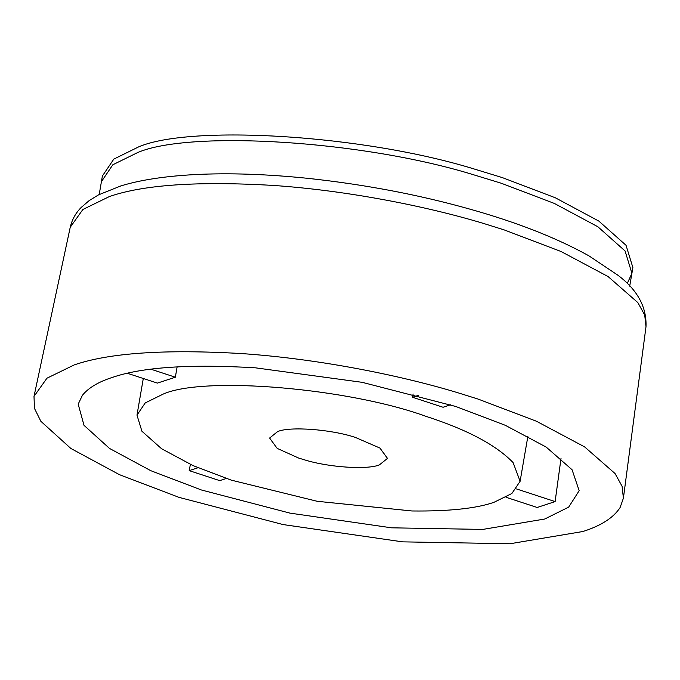 <?xml version="1.0" encoding="UTF-8"?>
<svg xmlns="http://www.w3.org/2000/svg" width="680" height="680" viewBox="0 0 680 680"><rect width="100%" height="100%" fill="white"/><g stroke="black" fill="none" stroke-linecap="round" stroke-linejoin="round"><path stroke-width="1.02" d="M226.278 478.473L219.716 480.633L189.193 470.637L190.392 464.397M561.042 458.21L555.118 501.585L537.174 507.475L506.005 497.267M255.519 367.837L362.202 382.33L455.677 406.453L505.291 425.298L546.193 447.083L572.075 469.744L579.173 490.705L568.667 507.127L544.731 519.019L482.758 529.423L391.51 527.816L289.909 513.111L201.407 489.983L150.85 470.713L109.506 448.426L84.014 425.34L78.183 404.166L82.441 395.258C88.51 387.804 98.481 381.854 112.353 377.417C142.171 367.132 189.89 363.936 255.519 367.837M412.003 510.977L317.177 501.287L231.319 480.156L193.018 465.587L161.568 448.732L141.924 431.239L136.977 415.131L145.214 402.934L163.217 394.077C203.932 375.853 348.313 388.067 425.765 416.279C467.058 429.582 496.179 445.035 513.137 462.638L520.106 481.304L511.87 493.502L493.867 502.358C476.06 508.512 448.774 511.385 412.003 510.977M450.56 404.796L443.054 407.26L412.53 397.264L413.1 393.975M150.977 369.231L175.346 377.213L177.131 366.843M175.346 377.213L157.394 383.103L127.449 373.303M277.678 431.562C289.688 426.3 330.871 429.233 355.291 437.393L379.916 448.06L387.49 458.396L379.406 464.873C367.846 469.837 329.587 467.585 304.844 459.943L298.63 458.048L277.168 448.375L269.594 438.039L277.678 431.562M457.7 392.7L478.116 399.083L536.477 421.251L584.604 446.887L615.06 473.543L622.09 486.302L623.399 498.202L620.075 507.594C613.496 517.744 601.094 525.716 582.879 531.513L509.966 543.754L402.628 541.858L283.093 524.569L178.968 497.352L119.493 474.691L70.856 448.469L40.859 421.302L34.459 408.374L34 396.398L46.954 378.199L74.205 364.922C109.089 352.886 164.892 349.103 241.604 353.575C315.546 358.598 397.298 374.416 457.7 392.7M189.193 470.637L197.99 467.746M516.553 488.954L555.118 501.585M412.53 397.264L418.336 395.361M99.203 194.514L101.422 181.645L112.829 164.764L137.768 152.499L112.829 164.764L101.422 181.645L102.4 175.993L113.806 159.112L138.745 146.838C190.766 124.533 362.933 134.657 474.308 169.04L502.265 177.582L555.296 197.761L598.842 221.094L626.05 245.31L632.893 267.623L631.915 273.284L627.215 283.585M631.915 273.284L625.073 250.971L597.865 226.754L554.31 203.422L501.287 183.243L473.331 174.701C361.955 140.318 189.788 130.186 137.768 152.499C189.788 130.186 361.955 140.318 473.331 174.701L501.287 183.243L554.31 203.422L597.865 226.754L625.073 250.971L631.915 273.284L629.697 286.152M34 396.398L70.244 227.239L82.9 209.465L109.514 196.503C143.599 184.739 198.109 181.042 273.046 185.419C345.27 190.315 425.136 205.768 484.135 223.626L504.075 229.865L561.085 251.524L608.098 276.565L637.848 302.6L644.716 315.07L646 326.689L623.399 498.202M136.977 415.131L143.302 378.488M527.884 436.271L520.106 481.304M70.244 227.239C72.054 219.58 75.692 212.993 81.175 207.476L89.088 200.668L98.549 194.854L120.912 185.904C140.445 179.919 165.385 176.129 195.73 174.539C229.33 172.856 266.73 174.131 307.938 178.356C364.565 184.475 418.089 194.607 468.512 208.751C515.916 221.935 556.01 237.609 588.803 255.765L617.848 275.188C637.415 289.85 646.799 307.02 646 326.689"/></g></svg>
